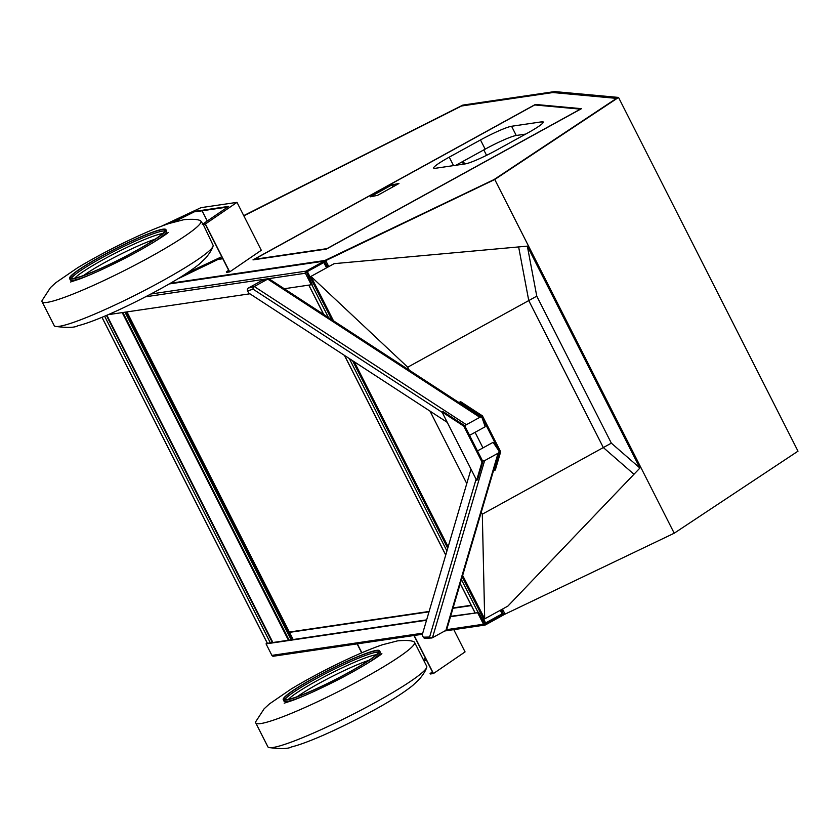 <?xml version="1.0" encoding="UTF-8"?>
<svg xmlns="http://www.w3.org/2000/svg" width="840" height="840" viewBox="0 0 840 840"><rect width="100%" height="100%" fill="white"/><g stroke="black" fill="none" stroke-linecap="round" stroke-linejoin="round"><path stroke-width="1.26" d="M535.385 104.444L581.469 108.675L326.403 249.071L252.987 259.885L535.385 104.444L535.678 105.032M243.726 215.618L462.808 105.105L461.538 105.998L552.877 92.537L554.663 91.581L462.808 105.105L243.831 215.828L461.538 105.998L552.877 92.537L616.529 98.374L493.994 179.592L324.849 260.495L170.384 283.248M325.07 260.946L494.76 179.487L618.534 97.44L494.76 179.487L325.07 260.946M504.305 614.24L505.071 614.124L502.499 609.063M463.649 164.115L462.42 161.679M463.47 164.147L462.263 161.763M505.071 614.124L674.216 533.221L494.76 179.487L674.216 533.221L798 451.175L618.534 97.44L616.529 98.374L552.877 92.537L554.663 91.581L618.534 97.44L798 451.175M486.56 155.327L483.808 149.898L486.56 155.327M328.766 266.616L325.605 260.389M464.646 163.968L463.25 161.217M442.817 411.432L441.956 411.915L463.785 426.143L464.656 425.659L442.817 411.432M482.013 462.063L482.885 461.591L477.509 479.819L476.648 480.291L482.013 462.063L463.785 426.143M482.885 461.591L464.656 425.659M441.956 411.915L476.648 480.291M460.614 401.646L482.444 415.863L481.582 416.346L459.743 402.119L460.614 401.646M459.743 402.119L460.467 403.536M475.072 432.327L482.969 447.899M493.868 469.392L494.435 470.505L499.81 452.267L481.582 416.346M494.435 470.505L495.306 470.022L500.671 451.794L482.444 415.863M500.671 451.794L499.81 452.267M477.477 450.923L493.112 442.323L498.687 450.608A2.079 1.901 -163.6 0 1 498.95 452.151L446.796 629.275A2.079 1.901 -163.6 0 1 445.914 630.347L432.464 637.749A2.079 1.901 -163.6 0 1 429.608 637.046L423.286 637.172L422.195 634.966L471.009 469.193M431.267 638.001L425.114 638.284A2.079 1.964 -92.7 0 1 423.286 637.172M498.95 452.151A2.079 1.901 -163.6 0 1 498.068 453.222L484.617 460.635A2.079 1.901 -163.6 0 1 482.328 460.488M469.57 435.351L485.205 426.741L482.181 418.079A2.079 1.722 123.1 0 0 481.582 417.291L269.462 279.101A2.079 1.722 123.1 0 0 267.729 279.111L254.268 286.514A2.079 1.722 123.1 0 0 253.134 289.202L247.579 290.84L248.714 293.024L447.258 422.363M268.055 278.964L262.248 280.466A2.079 1.974 75.5 0 0 261.807 280.633L248.357 288.046A2.079 1.974 75.5 0 0 247.579 290.84M481.582 417.291A2.079 1.722 123.1 0 0 479.84 417.302L466.389 424.704A2.079 1.722 123.1 0 0 465.161 426.657M328.713 266.637L326.256 261.776A1.554 1.48 81.6 0 0 324.25 261.114L306.022 271.142A1.554 1.48 81.6 0 0 305.424 273.242L311.262 284.76L284.256 288.74M249.9 293.8L108.15 314.675M311.262 284.76L312.133 284.277L306.485 272.066L324.713 262.038L327.432 267.341M327.852 267.12L324.713 262.038M502.446 609.084L504.315 612.749A1.554 1.48 -98.4 0 1 503.706 614.849L485.478 624.887A1.554 1.48 -98.4 0 1 483.483 624.225L477.635 612.707L450.492 616.707M422.405 634.263L273.42 656.219A1.554 1.48 -98.4 0 1 271.897 655.389L266.049 643.871L266.921 643.398L426.647 619.868M426.542 620.235L266.049 643.871M477.635 612.707L450.597 616.34M501.585 609.567L503.244 613.935L484.858 624.015L478.506 612.224M471.356 605.587L452.97 608.286M429.019 611.825L288.445 632.53M471.188 605.262L453.075 607.929M429.125 611.457L289.369 632.037M501.165 609.788L503.044 613.316L484.312 623.669M324.744 261.88L305.56 272.381M106.88 315.231L272.916 642.516M124.982 312.197L291.186 639.817M125.307 312.155L291.512 639.775M286.272 700.077A54.023 5.744 -26.9 0 0 341.344 676.547A54.023 5.744 -26.9 0 0 379.586 650.79A54.023 5.744 -26.9 0 0 328.808 670.11A54.023 5.744 -26.9 0 0 283.238 699.668A54.023 5.744 -26.9 0 0 286.272 700.077M287.144 699.594A52.983 5.628 -26.9 0 0 341.156 676.525A52.983 5.628 -26.9 0 0 378.661 651.263A52.983 5.628 -26.9 0 0 328.86 670.204A52.983 5.628 -26.9 0 0 284.161 699.206A52.983 5.628 -26.9 0 0 287.144 699.594M413.522 641.602A89.05 9.46 153.1 0 1 414.477 642.18A89.05 9.46 153.1 0 1 339.465 691.026A89.05 9.46 153.1 0 1 255.675 722.747A89.05 9.46 153.1 0 1 255.77 721.634L264.117 708.813L269.441 703.909L291.26 688.957C307.209 679.34 324.901 669.911 344.348 660.681C359.121 653.688 371.837 648.375 382.494 644.742L397.582 640.857C405.531 640.175 410.844 640.426 413.522 641.602M414.477 642.18L426.772 666.404A89.05 9.46 153.1 0 1 426.668 667.517A89.05 9.46 153.1 0 1 351.582 714.987A89.05 9.46 153.1 0 1 268.926 747.548A89.05 9.46 153.1 0 1 267.971 746.97L255.675 722.747M203.385 224.784L213.097 245.238A89.05 9.46 153.1 0 1 213.003 246.341A89.05 9.46 153.1 0 1 137.907 293.822A89.05 9.46 153.1 0 1 55.251 326.371A89.05 9.46 153.1 0 1 54.296 325.805L42 301.57A89.05 9.46 153.1 0 1 42.105 300.457L50.442 287.637L55.766 282.733L77.585 267.781C93.534 258.163 111.227 248.745 130.673 239.505C145.446 232.523 158.161 227.209 168.829 223.566L183.908 219.681C191.856 219.009 197.179 219.261 199.847 220.427A89.05 9.46 153.1 0 1 200.812 221.004A89.05 9.46 153.1 0 1 125.79 269.85A89.05 9.46 153.1 0 1 42 301.581M73.469 278.429A52.983 5.628 -26.9 0 0 127.481 255.35A52.983 5.628 -26.9 0 0 164.987 230.087A52.983 5.628 -26.9 0 0 115.185 249.039A52.983 5.628 -26.9 0 0 70.486 278.03A52.983 5.628 -26.9 0 0 73.469 278.429M72.597 278.901A54.023 5.744 -26.9 0 0 127.67 255.381A54.023 5.744 -26.9 0 0 165.91 229.614A54.023 5.744 -26.9 0 0 115.143 248.934A54.023 5.744 -26.9 0 0 69.562 278.502A54.023 5.744 -26.9 0 0 72.597 278.901M229.698 271.887L226.559 272.349L229.268 271.457L205.433 224.48L202.251 224.448L205.391 223.986L237.006 202.356L261.303 250.268L229.698 271.887L205.391 223.986M173.922 221.959L195.416 211.281L228.648 206.388L202.251 224.448M170.384 223.052L195.416 211.281M195.657 211.743L227.724 207.018M161.69 226.128L200.949 207.669L237.006 202.356M181.356 276.654L219.492 258.731L222.579 258.269M177.46 279.058L219.492 258.731M219.723 259.192L222.81 258.731M226.317 271.897L228.669 270.281M207.27 221.025L202.083 210.798M186.9 273.094L221.781 256.704M413.963 635.513L433.031 673.102L430.322 673.995L433.461 673.533L465.066 651.903L453.779 629.643M414.162 635.481L433.461 673.533M357.326 643.85L361.851 652.775M357.126 643.881L361.683 652.848M424.673 660.66L426.573 660.376M424.483 660.188L426.342 659.915M430.091 673.533L432.432 671.926M424.011 659.064L425.544 658.34M534.712 104.948L580.388 109.137L326.939 248.64L254.184 259.361L534.712 104.948M480.491 139.944A27.006 2.867 153.1 0 1 511.581 126.263L541.726 121.821A27.006 2.867 153.1 0 1 543.249 122.031A27.006 2.867 153.1 0 1 527.688 132.993L496.44 150.192A27.006 2.867 153.1 0 1 465.35 163.874L435.194 168.315A27.006 2.867 153.1 0 1 433.681 168.105A27.006 2.867 153.1 0 1 449.243 157.143L480.491 139.944L485.163 149.153L455.91 165.26M398.906 183.456L391.786 184.936L370.43 196.812L377.622 195.332L398.947 183.53M525.693 134.085L516.254 135.482A27.006 2.867 -26.9 0 0 485.163 149.153M333.48 320.806L310.957 276.413L334.142 263.655L518.637 246.928L528.759 300.573L407.726 367.195L409.238 370.167M310.957 276.413L407.726 367.195M536.77 296.163L611.341 443.153L639.923 468.048L527.341 246.141L536.77 296.163L528.759 300.573L603.33 447.562L633.969 474.264L507.875 606.102L484.691 618.86L462.651 575.421M527.341 246.141L518.637 246.928L528.759 300.573L603.33 447.562L482.307 514.185L484.691 618.86M430.028 411.149L466.778 483.578M481.278 512.159L482.307 514.185M448.151 546.84L354.27 361.788M639.923 468.048L633.969 474.264L603.33 447.562L611.341 443.153M476.091 479.199L429.608 637.046M430.7 637.833L432.464 637.749L484.617 460.635M498.068 453.222L445.914 630.347M442.176 412.356L253.134 289.202M261.807 280.633L267.729 279.111L479.84 417.302M248.357 288.046L254.268 286.514L466.389 424.704M324.25 261.114L169.166 283.952M306.022 271.142L151.011 293.979M305.424 273.242L145.677 296.772M483.483 624.225L446.628 629.654M422.73 633.171L271.897 655.389M503.244 613.935L501.784 614.145M323.852 262.51L326.55 267.834M500.283 610.281L502.142 613.946M307.356 271.593L331.758 319.683M352.548 360.665L447.731 548.279M462.231 576.86L485.646 623.028M311.714 284.508L328.482 317.552M349.272 358.533L446.922 551.009M461.423 579.59L478.013 612.297M308.858 285.117L323.746 314.465M344.536 355.446L445.757 554.967M460.257 583.548L475.062 612.738M101.997 317.279L267.414 643.325M104.612 316.187L270.365 642.894M106.418 315.42L272.401 642.59M122.22 312.606L288.425 640.227M122.892 312.512L289.107 640.133M125.822 312.07L292.036 639.692M126.882 311.923L293.087 639.545M283.238 699.668L283.931 701.053A54.023 5.744 -26.9 0 0 286.976 701.452A54.023 5.744 -26.9 0 0 302.316 696.57M365.788 664.367A54.023 5.744 -26.9 0 0 380.289 652.176L379.586 650.79M378.556 652.176A52.983 5.628 -26.9 0 0 329.564 671.591A52.983 5.628 -26.9 0 0 284.959 699.668M376.31 654.759A51.324 5.45 -26.9 0 0 330.561 673.554A51.324 5.45 -26.9 0 0 288.372 699.374M368.928 660.313A48.825 5.187 -26.9 0 0 297.213 696.696M155.253 239.138A48.825 5.187 -26.9 0 0 83.538 275.52M162.635 233.594A51.324 5.45 -26.9 0 0 116.886 252.378A51.324 5.45 -26.9 0 0 74.697 278.208M164.882 231.011A52.983 5.628 -26.9 0 0 115.889 250.415A52.983 5.628 -26.9 0 0 71.285 278.492M69.562 278.502L70.266 279.877A54.023 5.744 -26.9 0 0 73.3 280.287A54.023 5.744 -26.9 0 0 88.652 275.394M152.124 243.191A54.023 5.744 -26.9 0 0 166.614 231L165.91 229.614M542.514 123.375L541.726 121.821M516.254 135.482L511.581 126.263M453.537 165.606L449.243 157.143M393.278 184.285L394.244 186.186M391.786 184.936L392.816 186.974M324.723 260.957L169.376 283.836M485.006 625.044L444.78 630.976M324.807 261.996L327.495 267.309M501.228 609.756L503.044 613.316M308.774 285.127L323.62 314.391M344.411 355.373L445.725 555.062M460.226 583.653L474.989 612.749M101.934 317.3L267.341 643.335M126.956 311.913L293.171 639.534M381.854 653.625L381.875 653.604C381.685 654.549 360.329 668.692 334.026 681.765C317.625 690.008 303.839 696.224 292.656 700.413L284.193 703.175M426.668 667.517C425.744 670.562 423.329 674.447 419.412 679.172L412.713 685.482C403.945 692.486 391.629 700.371 375.743 709.149C341.512 727.997 307.619 743.053 291.48 746.939C288.256 748.871 280.739 749.07 268.926 747.548M213.003 246.341C212.069 249.396 209.654 253.281 205.737 258.006L199.038 264.317C190.281 271.31 177.954 279.206 162.067 287.973C127.838 306.831 93.944 321.888 77.805 325.773C74.592 327.705 67.064 327.905 55.251 326.371M200.812 221.004L202.881 224.018M168.178 232.449L168.2 232.428C168.011 233.373 146.664 247.527 120.351 260.6C103.961 268.842 90.164 275.058 78.981 279.248L70.518 281.998"/></g></svg>
